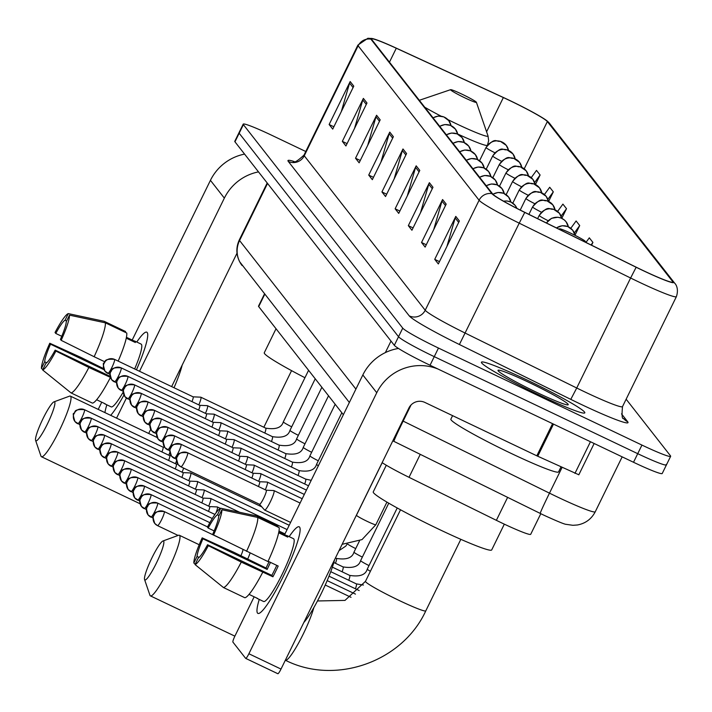 <?xml version="1.0" encoding="UTF-8"?>
<svg xmlns="http://www.w3.org/2000/svg" width="712" height="712" viewBox="0 0 712 712"><rect width="100%" height="100%" fill="white"/><g stroke="black" fill="none" stroke-linecap="round" stroke-linejoin="round"><path stroke-width="1.07" d="M343.362 414.713L258.705 306.614A35.974 2.572 -153.9 0 1 258.527 306.107L264.428 294.056M540.8 513.699L530.716 534.285A35.974 2.572 -153.9 0 1 496.371 520.33L409.017 477.316A35.974 2.572 -153.9 0 1 382.13 462.649M305.768 151.505L271.904 135.36A35.974 2.572 26.1 0 0 243.201 124.128L234.782 141.314A35.974 2.572 26.1 0 0 234.96 141.821L394.323 345.32A35.974 2.572 26.1 0 0 430.048 365.238L633.511 462.266A35.974 2.572 26.1 0 0 662.222 473.498L666.432 464.9A35.974 2.572 26.1 0 0 666.254 464.393M238.992 132.726A35.974 2.572 26.1 0 0 239.17 133.233L398.533 336.732A35.974 2.572 26.1 0 0 434.258 356.65L637.729 453.678A35.974 2.572 26.1 0 0 666.432 464.9A35.974 2.572 26.1 0 1 637.729 453.678L434.258 356.65A35.974 2.572 26.1 0 1 398.533 336.732L239.17 133.233A35.974 2.572 26.1 0 1 238.992 132.726M527.361 380.172A57.565 4.112 26.1 0 0 481.428 362.203A57.565 4.112 26.1 0 0 538.886 394.884A57.565 4.112 26.1 0 0 584.81 412.853A57.565 4.112 26.1 0 0 527.361 380.172A57.565 4.112 26.1 0 0 481.428 362.203A57.565 4.112 26.1 0 0 538.886 394.884A57.565 4.112 26.1 0 0 584.81 412.853A57.565 4.112 26.1 0 0 527.361 380.172M509.249 100.321A38.377 2.741 -153.9 0 1 547.359 121.565L672.644 281.552A38.377 2.741 -153.9 0 1 672.84 282.094A38.377 2.741 -153.9 0 1 636.208 267.196L524.824 212.354A38.377 2.741 -153.9 0 1 492.722 194.02L371.753 39.552A38.377 2.741 -153.9 0 1 371.557 39.009A38.377 2.741 -153.9 0 1 396.29 48.229L503.357 97.562A38.377 2.741 -153.9 0 1 509.249 100.321M509.16 100.196A39.329 2.812 26.1 0 0 503.117 97.366L396.05 48.033A39.329 2.812 26.1 0 0 372.091 38.501A39.329 2.812 26.1 0 0 370.899 39.142L491.867 193.611A39.329 2.812 26.1 0 0 524.762 212.407L636.154 267.249A39.329 2.812 26.1 0 0 673.499 281.961L548.213 121.975A39.329 2.812 26.1 0 0 547.635 121.378A39.329 2.812 26.1 0 0 509.16 100.196M243.201 124.128A35.974 2.572 26.1 0 0 243.379 124.636L402.743 328.134A35.974 2.572 26.1 0 0 438.467 348.052L641.939 445.08A35.974 2.572 26.1 0 0 670.642 456.312A35.974 2.572 26.1 0 0 670.464 455.805L626.142 399.209M432.976 187.274L411.928 230.243L408.332 225.651L429.38 182.681L432.976 187.274M446.184 204.13L425.135 247.1L421.531 242.498L442.579 199.538L446.184 204.13M459.382 220.987L438.334 263.956L434.729 259.355L455.778 216.395L459.382 220.987M393.38 136.704L372.332 179.673L368.727 175.081L389.776 132.112L393.38 136.704M380.181 119.856L359.133 162.817L355.528 158.224L376.577 115.255L380.181 119.856M366.983 103L345.925 145.96L342.33 141.368L363.378 98.398L366.983 103M353.775 86.143L332.727 129.103L329.131 124.511L350.179 81.542L353.775 86.143M419.777 170.417L398.729 213.386L395.133 208.794L416.182 165.825L419.777 170.417M406.579 153.561L385.53 196.53L381.935 191.937L402.983 148.968L406.579 153.561M575.011 235.156L579.71 225.562L576.106 220.969L570.784 228.303M561.786 218.344L566.512 208.705L562.907 204.113L557.603 211.419M548.623 201.425L553.313 191.848L549.708 187.256L544.422 194.536M535.451 184.506L540.105 174.992L536.51 170.399L531.241 177.653M591.547 245.213L592.909 242.418L589.313 237.826L585.949 242.454M381.935 191.937L386.678 194.198M394.137 178.97L402.378 150.526A9.594 9.47 -38.1 0 1 402.983 148.968M395.133 208.794L399.877 211.055M407.335 195.827L415.577 167.382A9.594 9.47 -38.1 0 1 416.182 165.825M329.131 124.511L333.875 126.772M341.333 111.544L349.574 83.099A9.594 9.47 -38.1 0 1 350.179 81.542M342.33 141.368L347.073 143.628M354.532 128.4L362.782 99.956A9.594 9.47 -38.1 0 1 363.378 98.398M355.528 158.224L360.272 160.485M367.73 145.257L375.981 116.812A9.594 9.47 -38.1 0 1 376.577 115.255M368.727 175.081L373.471 177.341M380.938 162.114L389.179 133.669A9.594 9.47 -38.1 0 1 389.776 132.112M434.729 259.355L439.473 261.624M446.931 246.397L455.182 217.943A9.594 9.47 -38.1 0 1 455.778 216.395M421.531 242.498L426.274 244.768M433.733 229.54L441.983 201.087A9.594 9.47 -38.1 0 1 442.579 199.538M408.332 225.651L413.076 227.911M420.534 212.683L428.775 184.239A9.594 9.47 -38.1 0 1 429.38 182.681M592.909 242.418L591.058 244.972M579.71 225.562L574.326 232.975M566.512 208.705L561.092 216.163M553.313 191.848L547.866 199.342M540.105 174.992L534.632 182.53M104.904 412.586A47.971 6.986 115.5 0 1 106.836 404.808A47.971 6.986 115.5 0 0 104.904 412.586M136.766 342.027A47.971 6.986 115.5 0 1 147.197 332.522A47.971 6.986 115.5 0 1 147.722 334.391A47.971 6.986 115.5 0 1 136.437 369.822A47.971 6.986 115.5 0 0 147.197 332.522A47.971 6.986 115.5 0 0 146.797 332.192A47.971 6.986 115.5 0 0 136.766 342.027M244.581 154.103A47.971 47.33 141.9 0 0 210.432 180.341L132.201 340.042M258.5 171.886A47.971 47.33 141.9 0 0 224.351 198.123L139.516 371.29M123.968 395.026A47.971 6.986 115.5 0 1 110.689 415.345A47.971 6.986 115.5 0 0 123.968 395.026M101.754 402.191L98.22 409.4M126.389 398.079L116.563 418.149M148.692 433.466L150.721 429.318M171.645 386.607L237.016 253.169M46.689 362.782L44.678 361.821A23.985 3.498 115.5 0 1 50.516 344.19L104.112 369.75M61.757 336.295L55.776 333.447A23.985 3.498 115.5 0 1 65.059 320.222L66.643 320.97M96.645 399.752L105.287 403.873A34.772 5.064 115.5 0 1 104.753 403.82A34.772 5.064 115.5 0 1 104.459 403.579A34.772 5.064 115.5 0 1 104.37 403.437M126.433 337.292L134.15 340.977A34.772 5.064 115.5 0 1 134.693 341.039L141.118 344.101A34.772 5.064 115.5 0 1 141.403 344.341A34.772 5.064 115.5 0 1 134.657 368.967M123.301 391.903A34.772 5.064 115.5 0 1 111.179 406.881L104.753 403.82M134.693 341.039A34.772 5.064 115.5 0 1 134.977 341.279A34.772 5.064 115.5 0 1 135.351 342.508L126.255 338.173M110.138 376.345L55.162 350.126L55.901 351.069L88.875 367.472L110.404 377.351M182.165 365.14A40.771 5.945 115.5 0 1 174.022 387.737M125.196 332.29L125.579 331.516L104.157 321.299L68.299 313.609L65.059 320.222M69.491 315.149A31.177 4.539 115.5 0 1 61.161 340.327L60.422 339.384A23.985 3.498 115.5 0 0 66.261 321.753L69.491 315.149L105.358 322.839L126.78 333.047A39.569 5.767 115.5 0 1 118.174 361.109M110.298 377.689A39.569 5.767 115.5 0 1 92.444 403.125L71.031 392.908L42.64 369.955L45.88 363.351A23.985 3.498 115.5 0 0 55.162 350.126M105.358 322.839A39.569 5.767 115.5 0 1 94.144 356.73L61.161 340.327M104.833 361.829L94.144 356.73M88.875 367.472A39.569 5.767 115.5 0 1 71.031 392.908M55.776 333.447L55.038 332.504A31.177 4.539 115.5 0 1 68.299 313.609M55.901 351.069A31.177 4.539 115.5 0 1 42.64 369.955M103.694 368.665L81.052 357.477L49.778 343.246L50.516 344.19M44.678 361.821L41.438 368.424L42.836 369.555M41.438 368.424A31.177 4.539 115.5 0 1 49.778 343.246M134.15 340.977L133.767 341.751M35.733 440.657A21.582 3.142 -64.5 0 0 47.366 424.076A21.582 3.142 -64.5 0 0 54.682 401.986A21.582 3.142 -64.5 0 0 53.978 401.853A21.582 3.142 -64.5 0 0 42.373 419.964A21.582 3.142 -64.5 0 0 35.6 440.39A21.582 3.142 -64.5 0 0 35.733 440.657M53.978 401.853L69.562 396.139A33.58 4.895 115.5 0 1 70.372 396.121A33.58 4.895 115.5 0 1 70.648 396.353A33.58 4.895 115.5 0 1 59.808 429.63A33.58 4.895 115.5 0 1 41.465 456.739A33.58 4.895 115.5 0 1 41.18 456.508A33.58 4.895 115.5 0 1 40.967 456.098L35.6 440.39M464.918 97.882A14.391 1.032 26.1 0 0 476.399 102.297A14.391 1.032 26.1 0 0 462.043 94.206A14.391 1.032 26.1 0 0 450.625 89.668A14.391 1.032 26.1 0 0 464.918 97.882M276.034 328.748L264.277 352.752A65.958 4.717 26.1 0 0 304.95 377.725M144.696 579.799A21.582 3.142 -64.5 0 0 156.329 563.219A21.582 3.142 -64.5 0 0 163.644 541.129A21.582 3.142 -64.5 0 0 162.941 540.995A21.582 3.142 -64.5 0 0 151.336 559.107A21.582 3.142 -64.5 0 0 144.563 579.532A21.582 3.142 -64.5 0 0 144.696 579.799M162.941 540.995L178.525 535.282A33.58 4.895 115.5 0 1 179.335 535.264A33.58 4.895 115.5 0 1 179.611 535.495A33.58 4.895 115.5 0 1 168.771 568.772A33.58 4.895 115.5 0 1 150.428 595.882A33.58 4.895 115.5 0 1 150.143 595.65A33.58 4.895 115.5 0 1 149.929 595.241L144.563 579.532M582.897 240.95A14.391 1.032 26.1 0 0 585.362 241.439A14.391 1.032 26.1 0 0 571.006 233.349A14.391 1.032 26.1 0 0 559.587 228.81A14.391 1.032 26.1 0 0 561.118 230.225M386.296 465.239L373.239 491.894A65.958 4.717 26.1 0 0 439.073 529.345A65.958 4.717 26.1 0 0 491.698 549.931L504.327 524.157M168.771 455.208A10.796 1.575 -64.5 0 0 169.91 452.343M161.927 451.951A7.796 1.139 -64.5 0 0 163.11 447.216A7.796 1.139 -64.5 0 0 163.048 447.163A7.796 1.139 -64.5 0 0 162.977 447.145A7.796 1.139 -64.5 0 0 162.968 447.145M175.419 463.699A10.796 1.575 -64.5 0 0 176.558 460.833M168.575 460.442A7.796 1.139 -64.5 0 0 169.759 455.707A7.796 1.139 -64.5 0 0 169.696 455.653A7.796 1.139 -64.5 0 0 169.625 455.635A7.796 1.139 -64.5 0 0 169.616 455.635M182.067 472.189A10.796 1.575 -64.5 0 0 183.616 468.104M175.223 468.932A7.796 1.139 -64.5 0 0 176.407 464.197A7.796 1.139 -64.5 0 0 176.345 464.144A7.796 1.139 -64.5 0 0 176.273 464.126A7.796 1.139 -64.5 0 0 176.265 464.126M188.716 480.68A10.796 1.575 -64.5 0 0 190.798 473.062A10.796 1.575 -64.5 0 0 190.709 472.991A10.796 1.575 -64.5 0 0 190.611 472.964L182.966 472.617A7.796 1.139 -64.5 0 0 182.922 472.617A7.796 1.139 -64.5 0 0 182.913 472.617M181.871 477.414A7.796 1.139 -64.5 0 0 183.055 472.688A7.796 1.139 -64.5 0 0 182.993 472.634L104.388 435.148A7.796 1.139 -64.5 0 0 104.308 435.13M195.364 489.171A10.796 1.575 -64.5 0 0 197.446 481.552A10.796 1.575 -64.5 0 0 197.358 481.481A10.796 1.575 -64.5 0 0 197.26 481.454L189.615 481.107M188.52 485.904A7.796 1.139 -64.5 0 0 189.704 481.178A7.796 1.139 -64.5 0 0 189.641 481.125A7.796 1.139 -64.5 0 0 189.57 481.107A7.796 1.139 -64.5 0 0 189.561 481.107M202.012 497.661A10.796 1.575 -64.5 0 0 204.095 490.043A10.796 1.575 -64.5 0 0 204.006 489.972A10.796 1.575 -64.5 0 0 203.908 489.945L196.263 489.598M195.168 494.395A7.796 1.139 -64.5 0 0 196.352 489.669A7.796 1.139 -64.5 0 0 196.29 489.616A7.796 1.139 -64.5 0 0 196.218 489.598A7.796 1.139 -64.5 0 0 196.209 489.598M208.66 506.152A10.796 1.575 -64.5 0 0 210.743 498.534A10.796 1.575 -64.5 0 0 210.654 498.462A10.796 1.575 -64.5 0 0 210.556 498.436L202.902 498.089A7.796 1.139 -64.5 0 0 202.867 498.08A7.796 1.139 -64.5 0 0 202.858 498.08M201.816 502.886A7.796 1.139 -64.5 0 0 203 498.151A7.796 1.139 -64.5 0 0 202.938 498.097L124.333 460.619A7.796 1.139 -64.5 0 0 124.253 460.602M216.03 512.88A10.796 1.575 -64.5 0 0 217.391 507.024A10.796 1.575 -64.5 0 0 217.302 506.944A10.796 1.575 -64.5 0 0 217.205 506.926L209.55 506.579M208.465 511.376A7.796 1.139 -64.5 0 0 209.648 506.641A7.796 1.139 -64.5 0 0 209.586 506.588A7.796 1.139 -64.5 0 0 209.515 506.57A7.796 1.139 -64.5 0 0 209.506 506.57M247.74 558.911A10.796 1.575 -64.5 0 0 250.09 553.037M240.923 555.654A7.796 1.139 -64.5 0 0 242.979 549.575M198.826 404.888A10.796 1.575 -64.5 0 0 200.82 397.198A10.796 1.575 -64.5 0 0 200.722 397.18L193.077 396.824M191.982 401.63A7.796 1.139 -64.5 0 0 193.175 396.895A7.796 1.139 -64.5 0 0 193.103 396.842A7.796 1.139 -64.5 0 0 193.032 396.824A7.796 1.139 -64.5 0 0 193.023 396.824M205.474 413.378A10.796 1.575 -64.5 0 0 207.468 405.689A10.796 1.575 -64.5 0 0 207.37 405.662L199.725 405.315M198.63 410.112A7.796 1.139 -64.5 0 0 199.823 405.386A7.796 1.139 -64.5 0 0 199.752 405.333A7.796 1.139 -64.5 0 0 199.68 405.315A7.796 1.139 -64.5 0 0 199.672 405.315M212.123 421.869A10.796 1.575 -64.5 0 0 214.116 414.179A10.796 1.575 -64.5 0 0 214.018 414.153L206.373 413.805A7.796 1.139 -64.5 0 0 206.329 413.805A7.796 1.139 -64.5 0 0 206.32 413.805M205.279 418.603A7.796 1.139 -64.5 0 0 206.471 413.877A7.796 1.139 -64.5 0 0 206.4 413.823L127.804 376.337A7.796 1.139 -64.5 0 0 127.715 376.319M218.771 430.36A10.796 1.575 -64.5 0 0 220.765 422.67A10.796 1.575 -64.5 0 0 220.667 422.643L213.022 422.296M211.927 427.093A7.796 1.139 -64.5 0 0 213.119 422.367A7.796 1.139 -64.5 0 0 213.048 422.314A7.796 1.139 -64.5 0 0 212.977 422.296A7.796 1.139 -64.5 0 0 212.968 422.296M225.419 438.85A10.796 1.575 -64.5 0 0 227.413 431.161A10.796 1.575 -64.5 0 0 227.315 431.134L219.67 430.787M218.575 435.584A7.796 1.139 -64.5 0 0 219.759 430.849A7.796 1.139 -64.5 0 0 219.696 430.796A7.796 1.139 -64.5 0 0 219.625 430.787A7.796 1.139 -64.5 0 0 219.616 430.787M232.067 447.341A10.796 1.575 -64.5 0 0 234.061 439.651A10.796 1.575 -64.5 0 0 233.963 439.624L226.318 439.277M225.223 444.074A7.796 1.139 -64.5 0 0 226.407 439.34A7.796 1.139 -64.5 0 0 226.345 439.286A7.796 1.139 -64.5 0 0 226.274 439.268A7.796 1.139 -64.5 0 0 226.265 439.268M238.716 455.822A10.796 1.575 -64.5 0 0 240.709 448.133A10.796 1.575 -64.5 0 0 240.612 448.115L232.966 447.768M231.872 452.565A7.796 1.139 -64.5 0 0 233.055 447.83A7.796 1.139 -64.5 0 0 232.993 447.777A7.796 1.139 -64.5 0 0 232.922 447.759A7.796 1.139 -64.5 0 0 232.913 447.759M245.364 464.313A10.796 1.575 -64.5 0 0 247.358 456.623A10.796 1.575 -64.5 0 0 247.26 456.606L239.615 456.25A7.796 1.139 -64.5 0 0 239.57 456.25A7.796 1.139 -64.5 0 0 239.561 456.25M238.52 461.056A7.796 1.139 -64.5 0 0 239.704 456.321A7.796 1.139 -64.5 0 0 239.641 456.267L161.037 418.79A7.796 1.139 -64.5 0 0 160.957 418.772M252.012 472.804A10.796 1.575 -64.5 0 0 254.006 465.114A10.796 1.575 -64.5 0 0 253.908 465.096L246.263 464.74M245.168 469.546A7.796 1.139 -64.5 0 0 246.352 464.811A7.796 1.139 -64.5 0 0 246.29 464.758A7.796 1.139 -64.5 0 0 246.218 464.74A7.796 1.139 -64.5 0 0 246.21 464.74M258.661 481.294A10.796 1.575 -64.5 0 0 260.654 473.605A10.796 1.575 -64.5 0 0 260.556 473.578L252.911 473.231M251.817 478.028A7.796 1.139 -64.5 0 0 253 473.302A7.796 1.139 -64.5 0 0 252.938 473.249A7.796 1.139 -64.5 0 0 252.867 473.231A7.796 1.139 -64.5 0 0 252.858 473.231M265.309 489.785A10.796 1.575 -64.5 0 0 267.303 482.095A10.796 1.575 -64.5 0 0 267.205 482.068L259.56 481.721M258.465 486.518A7.796 1.139 -64.5 0 0 259.649 481.793A7.796 1.139 -64.5 0 0 259.586 481.739A7.796 1.139 -64.5 0 0 259.515 481.721A7.796 1.139 -64.5 0 0 259.506 481.721M259.462 504.247A7.796 1.139 -64.5 0 0 259.471 504.256L264.579 510.006A10.796 1.575 -64.5 0 0 264.659 510.068A10.796 1.575 -64.5 0 0 270.382 501.702A10.796 1.575 -64.5 0 0 273.951 490.586A10.796 1.575 -64.5 0 0 273.853 490.559L266.199 490.212M259.471 504.256A7.796 1.139 -64.5 0 0 259.524 504.301A7.796 1.139 -64.5 0 0 263.663 498.258A7.796 1.139 -64.5 0 0 266.297 490.283A7.796 1.139 -64.5 0 0 266.235 490.23A7.796 1.139 -64.5 0 0 266.163 490.212A7.796 1.139 -64.5 0 0 266.155 490.212M257.504 613.068A47.971 6.986 115.5 0 1 259.239 599.424A47.971 6.986 115.5 0 0 257.504 613.068A47.971 6.986 115.5 0 0 260.192 612.738A47.971 6.986 115.5 0 0 284.853 573.115A47.971 6.986 115.5 0 0 300.126 529.007A47.971 6.986 115.5 0 0 299.601 527.138A47.971 6.986 115.5 0 1 284.106 574.673A47.971 6.986 115.5 0 1 257.904 613.397A47.971 6.986 115.5 0 1 257.504 613.068M289.17 536.643A47.971 6.986 115.5 0 1 299.601 527.138A47.971 6.986 115.5 0 0 299.2 526.809A47.971 6.986 115.5 0 0 289.17 536.643M398.462 348.453A47.971 47.33 141.9 0 0 362.835 374.957L284.604 534.659M438.022 369.047A47.971 47.33 141.9 0 0 376.755 392.73L248.888 653.75L281.009 669.075L408.884 408.056A11.988 11.837 -38.1 0 1 424.85 402.422L536.821 455.813L552.574 423.667M254.157 596.807L234.96 635.976A5.999 0.872 -64.5 0 0 232.931 642.117L245.649 658.36A5.999 0.872 -64.5 0 0 245.702 658.395A5.999 0.872 -64.5 0 0 248.888 653.75M281.009 669.075A5.999 0.872 115.5 0 1 277.831 673.721A5.999 0.872 115.5 0 1 277.778 673.677L245.765 658.413M578.776 474.744L536.821 455.813M199.093 557.398L197.082 556.437A23.985 3.498 115.5 0 1 202.92 538.806L267.169 569.44A23.985 3.498 -64.5 0 1 270.515 562.391M214.161 530.912L208.18 528.064A23.985 3.498 115.5 0 1 217.463 514.829L219.047 515.586M249.049 594.369L257.691 598.489A34.772 5.064 115.5 0 1 257.157 598.427A34.772 5.064 115.5 0 1 256.863 598.187A34.772 5.064 115.5 0 1 256.774 598.053M278.837 531.909L286.553 535.593A34.772 5.064 115.5 0 1 287.096 535.647L293.522 538.717A34.772 5.064 115.5 0 1 293.807 538.957A34.772 5.064 115.5 0 1 282.575 573.418A34.772 5.064 115.5 0 1 263.582 601.498L257.157 598.427M287.096 535.647A34.772 5.064 115.5 0 1 287.381 535.887A34.772 5.064 115.5 0 1 287.755 537.124L278.659 532.781M276.754 565.364A23.985 3.498 -64.5 0 1 271.815 575.376L207.566 544.742L208.305 545.677L241.279 562.088L272.918 576.791A34.772 5.064 115.5 0 0 278.187 566.049L268.104 561.243M334.569 559.757A40.771 5.945 115.5 0 1 303.802 622.546M277.6 526.907L277.983 526.132L256.56 515.915L220.702 508.226L217.463 514.829M279.184 527.663A39.569 5.767 115.5 0 1 267.961 561.563L213.564 534.943L212.826 534A23.985 3.498 115.5 0 0 218.664 516.369L221.895 509.756L257.762 517.446L279.184 527.663M262.701 572.306A39.569 5.767 115.5 0 1 244.848 597.742L223.435 587.525L195.043 564.572L198.283 557.968A23.985 3.498 115.5 0 0 207.566 544.742M257.762 517.446A39.569 5.767 115.5 0 1 246.548 551.346M241.279 562.088A39.569 5.767 115.5 0 1 223.435 587.525M208.18 528.064L207.441 527.12A31.177 4.539 115.5 0 1 220.702 508.226M221.895 509.756A31.177 4.539 115.5 0 1 213.564 534.943M208.305 545.677A31.177 4.539 115.5 0 1 195.043 564.572M269.083 561.706A34.772 5.064 115.5 0 0 266.065 568.034L233.456 552.094L202.181 537.863L202.92 538.806M197.082 556.437L193.842 563.041L195.239 564.171M193.842 563.041A31.177 4.539 115.5 0 1 202.181 537.863M266.065 568.034L267.169 569.44M286.553 535.593L286.171 536.367M271.815 575.376L272.918 576.791M452.583 415.639L450.865 419.154A59.959 4.29 26.1 0 0 510.709 453.197A59.959 4.29 26.1 0 0 558.555 471.914L560.985 466.956M529.212 382.531A39.098 2.795 26.1 0 0 498.017 370.552A39.098 2.795 26.1 0 0 537.035 392.526A39.098 2.795 26.1 0 0 568.051 404.861A39.098 2.795 26.1 0 0 529.212 382.531M264.695 294.394L258.705 306.614M420.258 454.354L409.017 477.316M507.62 497.368L496.371 520.33M402.618 420.845A47.971 3.427 26.1 0 0 403.143 421.103L549.477 493.149A47.971 3.427 26.1 0 0 556.989 496.789A47.971 3.427 26.1 0 0 595.259 511.768L622.163 456.855M562.062 467.455L549.477 493.149A23.985 0.667 116.2 0 0 540.239 513.423L392.819 440.835M234.96 141.821L243.379 124.636M633.511 462.266L641.939 445.08M430.048 365.238L438.467 348.052M394.323 345.32L402.743 328.134M349.352 402.494L239.641 261.731C236.064 254.495 235.957 247.215 239.321 239.864A47.971 3.427 26.1 0 0 239.57 240.54L267.543 183.429M393.905 441.369A23.985 0.667 116.2 0 1 403.143 421.103L411.047 404.977M385.352 352.609L390.995 341.075M242.098 265.54A23.985 23.665 -38.1 0 1 239.57 240.54L355.911 389.099M547.359 121.565L524.201 168.842M621.523 413.877L627.717 421.789A11.988 11.837 -38.1 0 1 623.543 418.442C622.039 419.288 621.701 415.345 622.511 406.614A47.971 3.427 26.1 0 1 584.24 391.644A47.971 3.427 26.1 0 1 576.729 388.004L570.784 399.37L459.4 344.519A59.959 4.29 -153.9 0 1 409.249 315.879L288.28 161.41A59.959 4.29 -153.9 0 1 294.216 161.535M627.717 421.789A59.959 4.29 -153.9 0 1 580.173 403.918A59.959 4.29 -153.9 0 1 570.784 399.37M491.867 193.611A11.988 11.837 141.9 0 0 479.105 200.25L358.136 45.782A11.988 11.837 -38.1 0 1 370.899 39.142M524.762 212.407L519.226 223.167A47.971 3.427 -153.9 0 1 479.105 200.25L425.215 310.245A47.971 3.427 26.1 0 0 465.345 333.163L576.729 388.004L630.61 278.009L519.226 223.167L459.4 344.519M288.28 161.41A11.988 11.837 -38.1 0 0 304.255 155.777L358.136 45.782A47.971 3.427 -153.9 0 1 357.896 45.105L304.006 155.1A47.971 3.427 26.1 0 0 304.255 155.777L425.215 310.245A11.988 11.837 -38.1 0 1 409.249 315.879M636.154 267.249L630.61 278.009A47.971 3.427 -153.9 0 0 676.4 296.619C679.577 286.981 674.122 282.62 674.887 283.447L549.611 123.461A11.988 11.837 141.9 0 0 548.213 121.975M673.499 281.961A11.988 11.837 -38.1 0 1 674.887 283.447M672.644 281.552L672.288 282.272M503.357 97.562L486.59 131.8M396.29 48.229L389.464 62.166M405.876 154.994L402.378 150.526M392.677 138.137L389.179 133.669M379.478 121.28L375.981 116.812M366.28 104.424L362.782 99.956M353.081 87.567L349.574 83.099M419.083 171.85L415.577 167.382M432.282 188.707L428.775 184.239M445.481 205.563L441.983 201.087M458.679 222.42L455.182 217.943M224.351 198.123L210.432 180.341M447.857 119.607A39.658 2.839 26.1 0 0 456.365 123.746A39.658 2.839 26.1 0 0 488.005 135.903L476.399 102.297M457.683 133.998A43.174 3.088 26.1 0 0 487.382 145.346M487.444 145.266L487.444 145.275A43.174 3.088 26.1 0 0 487.444 145.266L488.654 140.718L488.005 135.903M424.735 107.209A39.658 2.839 26.1 0 0 441.022 116.136M460.833 539.331L425.785 610.878A33.58 2.403 -153.9 0 1 398.996 600.394A33.58 2.403 -153.9 0 1 365.648 581.802A33.58 2.403 -153.9 0 1 365.478 581.33L345 600.403L317.49 600.964M425.785 610.878C402.378 661.893 335.227 685.567 285.352 660.22L285.352 660.22A33.58 4.895 -64.5 0 0 299.182 641.948A33.58 4.895 -64.5 0 0 313.85 607.585M508.519 150.392A11.988 11.837 141.9 0 0 502.067 142.026A11.988 11.837 -38.1 0 0 486.091 147.66A11.988 0.854 26.1 0 0 494.947 152.804M508.564 150.401L506.241 145.373L500.322 141.305C495.641 142.026 495.686 136.562 486.029 147.491A11.988 0.854 26.1 0 0 486.091 147.66M163.048 447.163L84.443 409.685C71.805 408.804 75.962 413.147 74.039 413.405C72.749 412.782 73.051 415.488 74.956 421.522A7.796 7.69 141.9 0 1 74.128 413.396A7.796 7.69 -38.1 0 1 84.514 409.738A7.796 1.139 -64.5 0 0 84.443 409.685A7.796 1.139 -64.5 0 0 84.363 409.667M79.958 424.815L74.956 421.522A7.796 7.69 141.9 0 0 77.67 423.702A7.796 1.139 -64.5 0 0 77.742 423.756A7.796 1.139 -64.5 0 0 81.996 417.463A7.796 1.139 -64.5 0 0 84.514 409.738M515.168 158.874A11.988 11.837 141.9 0 0 508.715 150.517A11.988 11.837 -38.1 0 0 492.74 156.15A11.988 0.854 26.1 0 0 501.595 161.286M515.212 158.892L512.889 153.863L506.971 149.796C502.289 150.517 502.334 145.052 492.677 155.981A11.988 0.854 26.1 0 0 492.74 156.15M171.209 455.707L169.67 455.635L91.091 418.167C78.454 417.294 82.61 421.629 80.687 421.896C79.397 421.273 79.7 423.978 81.604 430.012A7.796 7.69 141.9 0 1 80.776 421.887A7.796 7.69 -38.1 0 1 91.163 418.22A7.796 1.139 -64.5 0 0 91.091 418.167A7.796 1.139 -64.5 0 0 91.011 418.158M86.606 433.297L81.604 430.012A7.796 7.69 141.9 0 0 84.319 432.184A7.796 1.139 -64.5 0 0 84.39 432.246A7.796 1.139 -64.5 0 0 88.644 425.945A7.796 1.139 -64.5 0 0 91.163 418.22M521.816 167.365A11.988 11.837 141.9 0 0 515.363 158.999A11.988 11.837 -38.1 0 0 499.388 164.641A11.988 0.854 26.1 0 0 508.243 169.776M521.86 167.382L519.538 162.354L513.619 158.278C508.938 159.007 508.982 153.534 499.326 164.472A11.988 0.854 26.1 0 0 499.388 164.641M176.345 464.144L97.74 426.657C85.102 425.785 89.258 430.119 87.336 430.386C86.045 429.763 86.348 432.469 88.252 438.503A7.796 7.69 141.9 0 1 87.425 430.377A7.796 7.69 -38.1 0 1 97.811 426.711A7.796 1.139 -64.5 0 0 97.74 426.657A7.796 1.139 -64.5 0 0 97.66 426.639M93.254 441.787L88.252 438.503A7.796 7.69 141.9 0 0 90.967 440.675A7.796 1.139 -64.5 0 0 91.038 440.728A7.796 1.139 -64.5 0 0 95.292 434.436A7.796 1.139 -64.5 0 0 97.811 426.711M528.464 175.855A11.988 11.837 141.9 0 0 522.012 167.489A11.988 11.837 -38.1 0 0 506.036 173.123A11.988 0.854 26.1 0 0 514.892 178.267M528.509 175.873L526.186 170.835L520.267 166.768C515.586 167.498 515.63 162.025 505.974 172.954A11.988 0.854 26.1 0 0 506.036 173.123M104.459 435.201A7.796 1.139 -64.5 0 0 104.388 435.148C91.75 434.276 95.906 438.61 93.984 438.877C92.694 438.254 92.996 440.959 94.901 446.994A7.796 7.69 141.9 0 0 97.615 449.165A7.796 1.139 -64.5 0 0 97.677 449.219A7.796 1.139 -64.5 0 0 101.941 442.926A7.796 1.139 -64.5 0 0 104.459 435.201A7.796 7.69 -38.1 0 0 94.073 438.868A7.796 7.69 141.9 0 0 94.901 446.994L99.903 450.278M535.112 184.346A11.988 11.837 141.9 0 0 528.66 175.98A11.988 11.837 -38.1 0 0 512.684 181.613A11.988 0.854 26.1 0 0 521.54 186.758M535.148 184.364L532.834 179.326L526.916 175.259C522.234 175.98 522.279 170.515 512.622 181.444A11.988 0.854 26.1 0 0 512.684 181.613M189.641 481.125L111.036 443.638C98.398 442.766 102.555 447.1 100.632 447.358C99.342 446.744 99.644 449.45 101.549 455.484A7.796 7.69 141.9 0 1 100.721 447.358A7.796 7.69 -38.1 0 1 111.108 443.692A7.796 1.139 -64.5 0 0 111.036 443.638A7.796 1.139 -64.5 0 0 110.956 443.62M106.551 458.768L101.549 455.484A7.796 7.69 141.9 0 0 104.264 457.656A7.796 1.139 -64.5 0 0 104.326 457.709A7.796 1.139 -64.5 0 0 108.589 451.417A7.796 1.139 -64.5 0 0 111.108 443.692M541.761 192.836A11.988 11.837 141.9 0 0 535.308 184.47A11.988 11.837 -38.1 0 0 519.333 190.104A11.988 0.854 26.1 0 0 528.188 195.248M541.796 192.854L539.482 187.817L533.564 183.749C528.883 184.47 528.927 179.006 519.271 189.935A11.988 0.854 26.1 0 0 519.333 190.104M196.29 489.616L117.685 452.129C105.047 451.257 109.203 455.591 107.281 455.849C105.99 455.235 106.293 457.941 108.197 463.966A7.796 7.69 141.9 0 1 107.37 455.849A7.796 7.69 -38.1 0 1 117.756 452.182A7.796 1.139 -64.5 0 0 117.685 452.129A7.796 1.139 -64.5 0 0 117.605 452.111M113.199 467.259L108.197 463.966A7.796 7.69 141.9 0 0 110.912 466.146A7.796 1.139 -64.5 0 0 110.974 466.2A7.796 1.139 -64.5 0 0 115.237 459.908A7.796 1.139 -64.5 0 0 117.756 452.182M347.839 544.199A10.796 0.774 26.1 0 0 355.706 548.605M548.409 201.327A11.988 11.837 141.9 0 0 541.957 192.961A11.988 11.837 -38.1 0 0 525.981 198.595A11.988 0.854 26.1 0 0 534.837 203.739M548.445 201.345L546.131 196.307L540.212 192.24C535.531 192.961 535.575 187.496 525.919 198.425A11.988 0.854 26.1 0 0 525.981 198.595M124.404 460.673A7.796 1.139 -64.5 0 0 124.333 460.619C111.695 459.747 115.851 464.082 113.929 464.34C112.638 463.726 112.941 466.431 114.846 472.457A7.796 7.69 141.9 0 0 117.56 474.637A7.796 1.139 -64.5 0 0 117.622 474.69A7.796 1.139 -64.5 0 0 121.885 468.398A7.796 1.139 -64.5 0 0 124.404 460.673A7.796 7.69 -38.1 0 0 114.018 464.331A7.796 7.69 141.9 0 0 114.846 472.457L119.847 475.749M359.453 540.96L353.98 552.138A10.796 0.774 26.1 0 0 353.98 552.209A10.796 0.774 26.1 0 0 362.355 557.096M335.486 563.308A10.796 1.575 -64.5 0 0 336.464 558.484A10.796 1.575 -64.5 0 0 336.384 558.422A10.796 1.575 -64.5 0 0 336.375 558.413A10.796 1.575 -64.5 0 0 336.26 558.386M555.057 209.817A11.988 11.837 141.9 0 0 548.605 201.452A11.988 11.837 -38.1 0 0 532.629 207.085A11.988 0.854 26.1 0 0 541.485 212.229M555.093 209.835L552.779 204.798L546.861 200.731C542.179 201.452 542.224 195.987 532.567 206.916A11.988 0.854 26.1 0 0 532.629 207.085M209.586 506.588L130.981 469.11C118.343 468.229 122.5 472.572 120.577 472.83C119.287 472.207 119.589 474.922 121.494 480.947A7.796 7.69 141.9 0 1 120.666 472.821A7.796 7.69 -38.1 0 1 131.053 469.163A7.796 1.139 -64.5 0 0 130.981 469.11A7.796 1.139 -64.5 0 0 130.901 469.092M126.496 484.24L121.494 480.947A7.796 7.69 141.9 0 0 124.208 483.128A7.796 1.139 -64.5 0 0 124.271 483.181A7.796 1.139 -64.5 0 0 128.534 476.889A7.796 1.139 -64.5 0 0 131.053 469.163M388.761 503.179L360.628 560.62A10.796 0.774 26.1 0 0 360.628 560.7A10.796 0.774 26.1 0 0 369.003 565.586M342.134 571.798A10.796 1.575 -64.5 0 0 343.113 566.974A10.796 1.575 -64.5 0 0 343.033 566.903A10.796 1.575 -64.5 0 0 343.024 566.903A10.796 1.575 -64.5 0 0 342.908 566.877M537.622 218.664L539.215 215.407C548.872 204.477 548.827 209.942 553.509 209.221L559.427 213.288L561.741 218.317A11.988 11.837 141.9 0 0 555.253 209.942A11.988 11.837 -38.1 0 0 539.278 215.576A11.988 0.854 26.1 0 0 548.133 220.72M214.917 514.447L137.63 477.601C124.992 476.72 129.148 481.063 127.225 481.321C125.935 480.698 126.238 483.404 128.142 489.438A7.796 7.69 141.9 0 1 127.315 481.312A7.796 7.69 -38.1 0 1 137.701 477.654A7.796 1.139 -64.5 0 0 137.63 477.601A7.796 1.139 -64.5 0 0 137.55 477.583M133.144 492.731L128.142 489.438A7.796 7.69 141.9 0 0 130.857 491.618A7.796 1.139 -64.5 0 0 130.919 491.672A7.796 1.139 -64.5 0 0 135.182 485.379A7.796 1.139 -64.5 0 0 137.701 477.654M397.225 507.976L367.276 569.111A10.796 0.774 26.1 0 0 367.276 569.191A10.796 0.774 26.1 0 0 370.4 571.3M348.782 580.289A10.796 1.575 -64.5 0 0 349.761 575.465A10.796 1.575 -64.5 0 0 349.681 575.394A10.796 1.575 -64.5 0 0 349.672 575.394A10.796 1.575 -64.5 0 0 349.556 575.367M568.354 226.79A11.988 11.837 141.9 0 0 561.902 218.433A11.988 11.837 -38.1 0 0 546.496 223.025M212.292 518.523L144.278 486.082C131.631 485.21 135.796 489.544 133.874 489.812C132.583 489.188 132.886 491.894 134.79 497.928A7.796 7.69 141.9 0 1 133.963 489.803A7.796 7.69 -38.1 0 1 144.349 486.136A7.796 1.139 -64.5 0 0 144.278 486.082A7.796 1.139 -64.5 0 0 144.198 486.073M139.792 501.212L134.79 497.928A7.796 7.69 141.9 0 0 137.505 500.1A7.796 1.139 -64.5 0 0 137.567 500.162A7.796 1.139 -64.5 0 0 141.83 493.861A7.796 1.139 -64.5 0 0 144.349 486.136M355.43 588.779A10.796 1.575 -64.5 0 0 356.409 583.956A10.796 1.575 -64.5 0 0 356.329 583.885A10.796 1.575 -64.5 0 0 356.32 583.876A10.796 1.575 -64.5 0 0 356.205 583.858M575.002 235.28A11.988 11.837 141.9 0 0 568.55 226.914A11.988 11.837 -38.1 0 0 556.508 227.956M209.862 522.679L150.926 494.573C138.279 493.701 142.436 498.035 140.522 498.302C139.232 497.679 139.534 500.385 141.439 506.419A7.796 7.69 141.9 0 1 140.611 498.293A7.796 7.69 -38.1 0 1 150.997 494.626A7.796 1.139 -64.5 0 0 150.926 494.573A7.796 1.139 -64.5 0 0 150.846 494.555M146.441 509.703L141.439 506.419A7.796 7.69 141.9 0 0 144.153 508.591A7.796 1.139 -64.5 0 0 144.216 508.644A7.796 1.139 -64.5 0 0 148.479 502.352A7.796 1.139 -64.5 0 0 150.997 494.626M575.777 235.708A11.988 11.837 141.9 0 0 575.198 235.405A11.988 11.837 -38.1 0 0 575.136 235.378M207.557 526.898L157.575 503.064C144.928 502.191 149.084 506.526 147.161 506.793C145.88 506.17 146.183 508.875 148.087 514.909A7.796 7.69 141.9 0 1 147.259 506.784A7.796 7.69 -38.1 0 1 157.646 503.117A7.796 1.139 -64.5 0 0 157.575 503.064A7.796 1.139 -64.5 0 0 157.494 503.046M153.089 518.194L148.087 514.909A7.796 7.69 141.9 0 0 150.802 517.081A7.796 1.139 -64.5 0 0 150.864 517.135A7.796 1.139 -64.5 0 0 155.127 510.842A7.796 1.139 -64.5 0 0 157.646 503.117M220.489 538.388L164.223 511.554C151.576 510.682 155.732 515.016 153.81 515.274C152.528 514.66 152.831 517.366 154.735 523.4A7.796 7.69 141.9 0 1 153.908 515.274A7.796 7.69 -38.1 0 1 164.294 511.608A7.796 1.139 -64.5 0 0 164.223 511.554A7.796 1.139 -64.5 0 0 164.143 511.536M178.098 535.442L157.512 525.625L154.735 523.4A7.796 7.69 141.9 0 0 157.45 525.572A7.796 1.139 -64.5 0 0 157.512 525.625A7.796 1.139 -64.5 0 0 161.775 519.333A7.796 1.139 -64.5 0 0 164.294 511.608M193.103 396.842L114.507 359.355C101.861 358.483 106.017 362.817 104.094 363.084C102.804 362.461 103.106 365.167 105.011 371.201A7.796 7.69 141.9 0 1 104.192 363.075A7.796 7.69 -38.1 0 1 114.57 359.409A7.796 1.139 -64.5 0 0 114.507 359.355A7.796 1.139 -64.5 0 0 114.418 359.346M110.013 374.485L105.011 371.201A7.796 7.69 141.9 0 0 107.726 373.373A7.796 1.139 -64.5 0 0 107.797 373.426A7.796 1.139 -64.5 0 0 112.051 367.134A7.796 1.139 -64.5 0 0 114.57 359.409M451.025 125.624A11.988 11.837 141.9 0 0 444.564 117.266A11.988 11.837 -38.1 0 0 433.118 117.916M308.581 370.302L283.323 421.869A10.796 0.774 26.1 0 0 283.323 421.94A10.796 0.774 26.1 0 0 291.697 426.826M264.828 433.038A10.796 1.575 -64.5 0 0 265.727 428.152A10.796 1.575 -64.5 0 0 265.718 428.143L200.82 397.198M199.752 405.333L121.156 367.846C108.509 366.974 112.665 371.308 110.743 371.575C109.452 370.952 109.755 373.658 111.659 379.692A7.796 7.69 141.9 0 1 110.841 371.566A7.796 7.69 -38.1 0 1 121.218 367.899A7.796 1.139 -64.5 0 0 121.156 367.846A7.796 1.139 -64.5 0 0 121.067 367.828M116.661 382.976L111.659 379.692A7.796 7.69 141.9 0 0 114.374 381.863A7.796 1.139 -64.5 0 0 114.445 381.917A7.796 1.139 -64.5 0 0 118.699 375.625A7.796 1.139 -64.5 0 0 121.218 367.899M457.674 134.114A11.988 11.837 141.9 0 0 451.212 125.748A11.988 11.837 -38.1 0 0 439.767 126.398M315.229 378.793L289.971 430.36A10.796 0.774 26.1 0 0 289.971 430.431A10.796 0.774 26.1 0 0 298.346 435.317M271.477 441.529A10.796 1.575 -64.5 0 0 272.376 436.643A10.796 1.575 -64.5 0 0 272.367 436.634L207.468 405.689M127.866 376.39A7.796 1.139 -64.5 0 0 127.804 376.337C115.157 375.464 119.313 379.799 117.391 380.066C116.1 379.443 116.403 382.148 118.308 388.182A7.796 7.69 141.9 0 0 121.022 390.354A7.796 1.139 -64.5 0 0 121.093 390.407A7.796 1.139 -64.5 0 0 125.348 384.115A7.796 1.139 -64.5 0 0 127.866 376.39A7.796 7.69 -38.1 0 0 117.48 380.057A7.796 7.69 141.9 0 0 118.308 388.182L123.31 391.467M464.322 142.605A11.988 11.837 141.9 0 0 457.861 134.239A11.988 11.837 -38.1 0 0 446.415 134.888M321.877 387.284L296.619 438.85A10.796 0.774 26.1 0 0 296.619 438.921A10.796 0.774 26.1 0 0 304.994 443.807M278.125 450.02A10.796 1.575 -64.5 0 0 279.024 445.133A10.796 1.575 -64.5 0 0 279.015 445.125L214.116 414.179M213.048 422.314L134.452 384.827C121.805 383.955 125.962 388.289 124.039 388.547C122.749 387.933 123.051 390.639 124.956 396.673A7.796 7.69 141.9 0 1 124.128 388.547A7.796 7.69 -38.1 0 1 134.515 384.88A7.796 1.139 -64.5 0 0 134.452 384.827A7.796 1.139 -64.5 0 0 134.363 384.809M129.958 399.957L124.956 396.673A7.796 7.69 141.9 0 0 127.67 398.845A7.796 1.139 -64.5 0 0 127.742 398.898A7.796 1.139 -64.5 0 0 131.996 392.606A7.796 1.139 -64.5 0 0 134.515 384.88M470.97 151.095A11.988 11.837 141.9 0 0 464.509 142.729A11.988 11.837 -38.1 0 0 453.063 143.379M328.526 395.774L303.267 447.341A10.796 0.774 26.1 0 0 303.267 447.412A10.796 0.774 26.1 0 0 311.642 452.298M284.773 458.51A10.796 1.575 -64.5 0 0 285.672 453.624A10.796 1.575 -64.5 0 0 285.663 453.615L220.765 422.67M219.696 430.796L141.101 393.318C128.454 392.445 132.61 396.78 130.688 397.038C129.397 396.424 129.7 399.129 131.604 405.155A7.796 7.69 141.9 0 1 130.777 397.029A7.796 7.69 -38.1 0 1 141.163 393.371A7.796 1.139 -64.5 0 0 141.101 393.318A7.796 1.139 -64.5 0 0 141.012 393.3M136.606 408.448L131.604 405.155A7.796 7.69 141.9 0 0 134.319 407.335A7.796 1.139 -64.5 0 0 134.39 407.389A7.796 1.139 -64.5 0 0 138.644 401.096A7.796 1.139 -64.5 0 0 141.163 393.371M477.618 159.586A11.988 11.837 141.9 0 0 471.157 151.22A11.988 11.837 -38.1 0 0 459.712 151.87M335.174 404.265L309.916 455.831A10.796 0.774 26.1 0 0 309.916 455.903A10.796 0.774 26.1 0 0 318.291 460.789M291.422 467.001A10.796 1.575 -64.5 0 0 292.32 462.115A10.796 1.575 -64.5 0 0 292.312 462.106L227.413 431.161M226.345 439.286L147.749 401.808C135.102 400.936 139.258 405.27 137.336 405.529C136.045 404.914 136.348 407.62 138.253 413.645A7.796 7.69 141.9 0 1 137.425 405.52A7.796 7.69 -38.1 0 1 147.811 401.862A7.796 1.139 -64.5 0 0 147.74 401.808A7.796 1.139 -64.5 0 0 147.66 401.791M143.254 416.938L138.253 413.645A7.796 7.69 141.9 0 0 140.967 415.826A7.796 1.139 -64.5 0 0 141.038 415.879A7.796 1.139 -64.5 0 0 145.292 409.587A7.796 1.139 -64.5 0 0 147.811 401.862M484.267 168.077A11.988 11.837 141.9 0 0 477.805 159.71A11.988 11.837 -38.1 0 0 466.36 160.36M341.822 412.755L316.564 464.313A10.796 0.774 26.1 0 0 316.564 464.393A10.796 0.774 26.1 0 0 318.371 465.728M298.07 475.491A10.796 1.575 -64.5 0 0 298.969 470.596A10.796 1.575 -64.5 0 0 298.96 470.596L234.061 439.651M232.993 447.777L154.388 410.299C141.75 409.418 145.907 413.761 143.984 414.019C142.694 413.396 142.996 416.102 144.901 422.136A7.796 7.69 141.9 0 1 144.073 414.01A7.796 7.69 -38.1 0 1 154.46 410.352A7.796 1.139 -64.5 0 0 154.388 410.299A7.796 1.139 -64.5 0 0 154.308 410.281M149.903 425.429L144.901 422.136A7.796 7.69 141.9 0 0 147.615 424.316A7.796 1.139 -64.5 0 0 147.687 424.37A7.796 1.139 -64.5 0 0 151.941 418.077A7.796 1.139 -64.5 0 0 154.46 410.352M490.915 176.567A11.988 11.837 141.9 0 0 484.454 168.201A11.988 11.837 -38.1 0 0 473.008 168.851M304.718 483.982A10.796 1.575 -64.5 0 0 305.617 479.087A10.796 1.575 -64.5 0 0 305.608 479.087L240.709 448.133M161.108 418.843A7.796 1.139 -64.5 0 0 161.037 418.79C148.399 417.908 152.555 422.243 150.632 422.51C149.342 421.887 149.645 424.592 151.549 430.627A7.796 7.69 141.9 0 0 154.264 432.807A7.796 1.139 -64.5 0 0 154.335 432.86A7.796 1.139 -64.5 0 0 158.589 426.568A7.796 1.139 -64.5 0 0 161.108 418.843A7.796 7.69 -38.1 0 0 150.721 422.501A7.796 7.69 141.9 0 0 151.549 430.627L156.551 433.911M497.563 185.058A11.988 11.837 141.9 0 0 491.102 176.692A11.988 11.837 -38.1 0 0 479.657 177.341M246.29 464.758L167.685 427.271C155.047 426.399 159.203 430.733 157.281 431C155.99 430.377 156.293 433.083 158.197 439.117A7.796 7.69 141.9 0 1 157.37 430.991A7.796 7.69 -38.1 0 1 167.756 427.325A7.796 1.139 -64.5 0 0 167.685 427.271A7.796 1.139 -64.5 0 0 167.605 427.262M163.199 442.401L158.197 439.117A7.796 7.69 141.9 0 0 160.912 441.289A7.796 1.139 -64.5 0 0 160.974 441.342A7.796 1.139 -64.5 0 0 165.237 435.05A7.796 1.139 -64.5 0 0 167.756 427.325M504.212 193.539A11.988 11.837 141.9 0 0 497.75 185.182A11.988 11.837 -38.1 0 0 486.305 185.832M252.938 473.249L174.333 435.762C161.695 434.89 165.851 439.224 163.929 439.491C162.639 438.868 162.941 441.573 164.846 447.608A7.796 7.69 141.9 0 1 164.018 439.482A7.796 7.69 -38.1 0 1 174.404 435.815A7.796 1.139 -64.5 0 0 174.333 435.762A7.796 1.139 -64.5 0 0 174.253 435.744M169.848 450.892L164.846 447.608A7.796 7.69 141.9 0 0 167.56 449.779A7.796 1.139 -64.5 0 0 167.623 449.833A7.796 1.139 -64.5 0 0 171.886 443.54A7.796 1.139 -64.5 0 0 174.404 435.815M510.851 202.03A11.988 11.837 141.9 0 0 504.399 193.664A11.988 11.837 -38.1 0 0 492.971 194.305M259.586 481.739L180.982 444.252C168.344 443.38 172.5 447.715 170.577 447.982C169.287 447.358 169.59 450.064 171.494 456.098A7.796 7.69 141.9 0 1 170.666 447.973A7.796 7.69 -38.1 0 1 181.053 444.306A7.796 1.139 -64.5 0 0 180.982 444.252A7.796 1.139 -64.5 0 0 180.901 444.235M176.496 459.382L171.494 456.098A7.796 7.69 141.9 0 0 174.209 458.27A7.796 1.139 -64.5 0 0 174.271 458.323A7.796 1.139 -64.5 0 0 178.534 452.031A7.796 1.139 -64.5 0 0 181.053 444.306M503.446 201.14L506.971 200.962L511.109 202.155L515.221 205.501L516.885 208.367A11.988 11.837 141.9 0 0 511.047 202.155A11.988 11.837 -38.1 0 0 503.615 201.229M266.235 490.23L187.63 452.743C174.992 451.871 179.148 456.205 177.226 456.463C175.935 455.849 176.238 458.555 178.142 464.589A7.796 7.69 141.9 0 1 177.315 456.463A7.796 7.69 -38.1 0 1 187.701 452.796A7.796 1.139 -64.5 0 0 187.63 452.743A7.796 1.139 -64.5 0 0 187.55 452.725M259.524 504.301L180.919 466.814L178.142 464.589A7.796 7.69 141.9 0 0 180.857 466.761A7.796 1.139 -64.5 0 0 180.919 466.814A7.796 1.139 -64.5 0 0 185.182 460.522A7.796 1.139 -64.5 0 0 187.701 452.796M382.202 462.693L356.445 515.257A10.796 0.774 26.1 0 0 356.454 515.328A10.796 0.774 26.1 0 0 367.223 521.38A10.796 0.774 26.1 0 0 375.829 524.753A10.796 0.774 26.1 0 0 375.829 524.673M376.755 392.73L362.835 374.957M553.491 424.103L537.747 456.25M574.949 473.391L590.453 441.734M595.259 511.768C591.449 519.048 585.513 523.445 577.459 524.975L572.92 525.305L566.316 524.361C564.972 524.477 557.621 521.478 544.262 515.372L540.239 513.423M239.321 239.864L267.196 182.984M372.091 38.501L367.873 38.279L357.896 45.105M547.635 121.378L549.611 123.461M670.642 456.312L666.432 464.9M676.4 296.619L622.511 406.614M304.006 155.1C297.393 161.161 293.789 163.288 293.184 161.482M140.086 503.767L41.465 456.739M450.625 89.668L419.323 100.294M157.245 437.551L70.372 396.121M291.564 370.649L263.841 427.253M234.88 636.154L150.428 595.882M585.362 241.439L585.673 242.32M559.587 228.81L558.787 229.077M199.2 544.733L179.335 535.264M400.527 509.783L365.478 581.33M163.021 447.145L164.561 447.216M479.55 160.725L486.029 147.491M486.198 169.207L492.677 155.981M176.318 464.126L177.858 464.197M492.846 177.697L499.326 164.472M499.495 186.188L505.974 172.954M261.82 506.899L190.709 472.991M506.143 194.679L512.622 181.444M289.197 525.278L197.358 481.481M347.002 544.271L345.765 546.113L339.037 550.634M512.791 203.169L519.271 189.935M287.087 529.586L204.006 489.972M353.98 552.138C352.289 557.941 346.415 560.033 336.375 558.413L335.441 557.968M520.223 210.067L525.919 198.425M284.969 533.902L278.988 531.045M239.641 512.284L210.654 498.462M360.628 560.62C358.937 566.432 353.063 568.523 343.024 566.903L333.83 562.516M528.918 214.374L532.567 206.916M220.302 508.377L217.302 506.944M367.276 569.111C365.585 574.922 359.711 577.014 349.672 575.394L332.37 567.144M568.39 226.808L566.076 221.779L564.331 219.972L561.136 218.059L557.825 217.24L551.551 218.308L546.371 222.972M363.405 585.042L356.32 583.876L330.751 571.683M575.038 235.298L572.724 230.27L567.784 226.541L562.222 225.713L556.348 227.876M359.177 590.559L329.006 576.177M576.159 235.903L574.513 235.067M355.457 594.111L327.173 580.618M351.043 597.315L325.25 585.024M451.061 125.641L448.747 120.613L443.807 116.893L438.236 116.056L433.021 117.791M283.323 421.869C281.632 427.681 275.758 429.772 265.718 428.143M457.709 134.132L455.395 129.103L450.456 125.374L444.884 124.547L439.669 126.273M289.971 430.36C288.28 436.171 282.406 438.263 272.367 436.634M464.358 142.623L462.035 137.585L457.104 133.865L451.533 133.037L446.317 134.764M296.619 438.85C294.928 444.653 289.054 446.744 279.015 445.125M471.006 151.113L468.683 146.076L463.752 142.355L458.181 141.528L452.966 143.254M303.267 447.341C301.577 453.143 295.702 455.235 285.663 453.615M477.654 159.604L475.331 154.566L470.401 150.846L464.829 150.018L459.614 151.745M309.916 455.831C308.225 461.634 302.351 463.726 292.312 462.106M484.302 168.094L481.979 163.057L477.049 159.337L471.478 158.509L466.262 160.236M316.564 464.313C314.873 470.125 308.999 472.216 298.96 470.596M490.951 176.585L488.628 171.548L483.688 167.827L478.126 167L472.91 168.726M311.215 480.333L305.608 479.087M497.599 185.067L495.276 180.038L490.337 176.318L484.774 175.481L479.559 177.217M308.536 485.798L247.358 456.623M504.247 193.557L501.924 188.529L496.985 184.809L491.422 183.972L486.207 185.707M306.427 490.114L254.006 465.114M510.896 202.048L508.573 197.019L503.633 193.29L498.071 192.463L492.864 194.189M304.309 494.422L260.654 473.605M302.2 498.738L267.303 482.095M356.445 515.257L355.76 516.494M386.928 502.102L375.829 524.753L362.025 539.598L342.143 544.297M300.09 503.046L273.951 490.586M290.585 522.43L264.659 510.068M277.831 673.721L245.702 658.395M578.812 474.824L594.155 443.496"/></g></svg>
